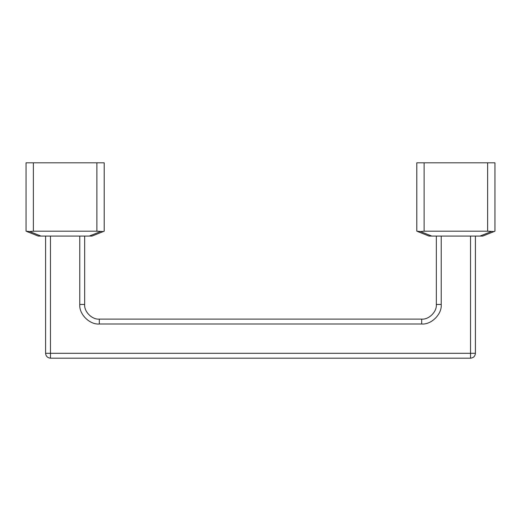 <?xml version="1.0" encoding="UTF-8"?>
<svg xmlns="http://www.w3.org/2000/svg" width="521" height="521" viewBox="0 0 521 521"><rect width="100%" height="100%" fill="white"/><g stroke="black" fill="none" stroke-linecap="round" stroke-linejoin="round"><path stroke-width="0.78" d="M29.736 231.578L26.05 231.194L26.05 162.812L33.377 162.812L33.377 231.194L29.736 231.578L40.983 236.078L38.261 236.078L27.02 231.578M103.23 231.578L96.873 231.194L96.873 162.812L104.2 162.812L104.2 231.194L91.989 236.078L40.983 236.078M33.377 231.194L96.873 231.194M96.873 162.812L33.377 162.812M475.413 236.078L475.413 353.303C475.106 356.247 473.478 357.875 470.528 358.188L50.472 358.188C47.528 357.875 45.9 356.247 45.587 353.303L45.587 236.078M84.662 236.078L84.662 304.459C84.005 311.708 92.067 319.77 99.316 319.113L421.684 319.113C428.933 319.77 436.995 311.708 436.337 304.459L436.337 236.078M420.493 231.578L416.8 231.194L416.8 162.812L424.127 162.812L424.127 231.194L420.493 231.578L431.733 236.078L429.011 236.078L417.77 231.578M493.98 231.578L487.623 231.194L487.623 162.812L494.95 162.812L494.95 231.194L482.739 236.078L431.733 236.078M424.127 231.194L487.623 231.194M487.623 162.812L424.127 162.812M89.267 236.078L100.507 231.578M50.472 358.188L50.472 353.303L45.587 353.303M470.528 358.188L470.528 236.078M50.472 236.078L50.472 353.303L475.413 353.303M436.337 304.459L441.222 304.459C442.095 314.124 431.349 324.87 421.684 323.997L99.316 323.997C89.651 324.87 78.905 314.124 79.778 304.459L84.662 304.459M79.778 304.459L79.778 236.078M99.316 323.997L99.316 319.113M441.222 236.078L441.222 304.459M421.684 323.997L421.684 319.113M480.017 236.078L491.264 231.578"/></g></svg>
